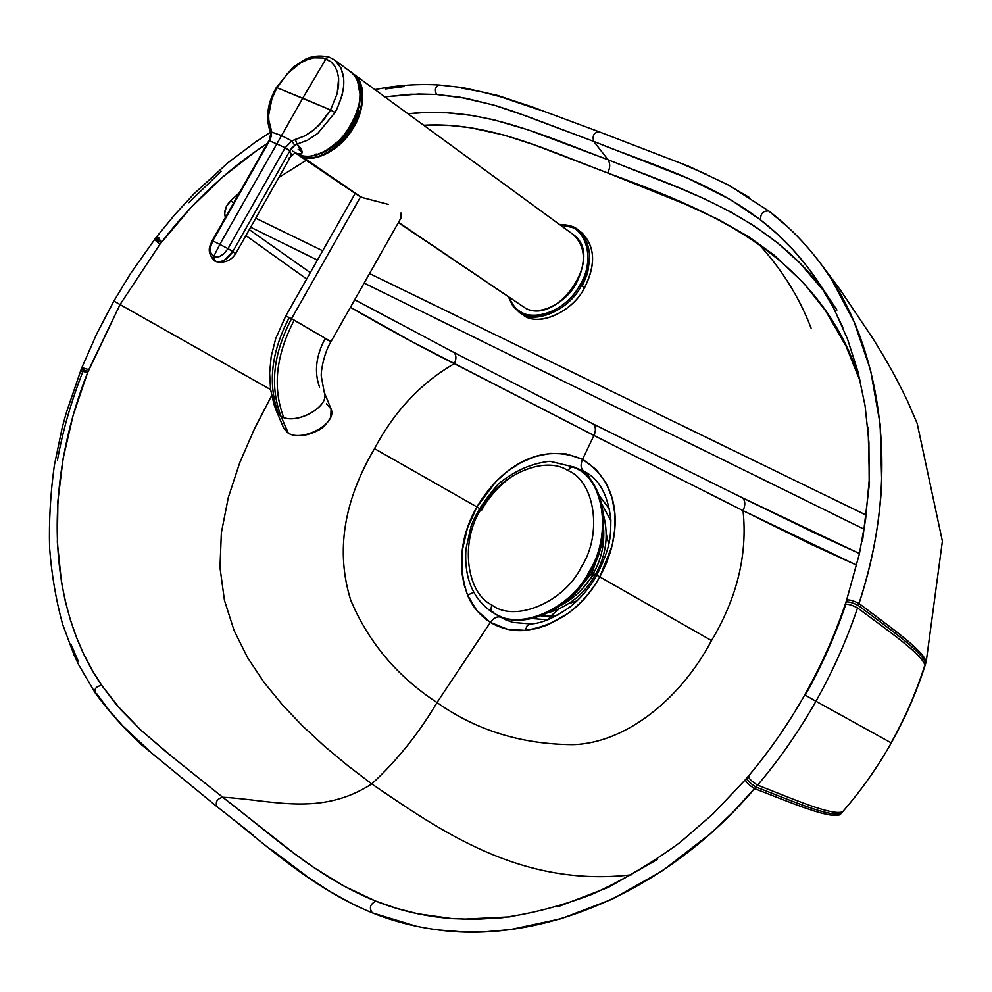 <?xml version="1.0" encoding="UTF-8"?>
<svg xmlns="http://www.w3.org/2000/svg" width="992" height="992" viewBox="0 0 992 992"><rect width="100%" height="100%" fill="white"/><g stroke="black" fill="none" stroke-linecap="round" stroke-linejoin="round"><path stroke-width="1.49" d="M589.558 259.433L587.574 273.284L582.217 286.155M559.451 224.465C568.54 224.7 574.814 226.56 578.286 230.02L579.365 230.9C594.964 243.958 596.688 262.93 584.536 287.792C573.426 310.533 541.31 326.12 526.206 316.584L521.284 313.546M581.386 232.302C595.163 246.103 596.217 264.591 584.536 287.792L581.399 285.572C569.073 310.88 533.026 325.388 519.213 312.232C533.026 325.388 569.073 310.88 581.399 285.572C593.092 262.334 592.063 243.821 578.286 230.02C592.063 243.821 593.092 262.334 581.399 285.572L580.022 284.791C593.65 263.748 588.702 232.202 571.479 227.23L560.282 225.072C584.325 222.034 597.159 257.684 580.022 284.791C562.464 318.11 516.671 326.604 509.355 297.625C512.356 305.189 516.869 310.335 522.92 313.063C537.701 322.375 569.148 307.074 580.022 284.791L584.536 287.792C572.223 313.063 536.213 327.521 522.4 314.377L520.093 312.827M508.512 297.054L512.79 305.809L519.213 312.232L512.951 305.982L508.66 297.154M298.505 154.38L296.806 153.524L298.232 154.479C310.67 161.535 337.02 148.527 349.345 127.931C362.167 109.616 364.114 80.761 351.205 72.18L334.812 60.202L341 68.002L343.716 78.318L343.703 86.366L342.203 94.972L337.33 108.202L335.048 112.518L317.849 133.325L307.52 140.256L297.042 144.1L301.097 148.54L302.275 152.235L300.774 154.206L296.806 153.524L301.469 153.884L302.275 152.235L297.042 144.1L307.52 140.256L317.849 133.325L335.048 112.518C346.791 89.181 346.716 71.746 334.837 60.214L334.081 59.656M348.49 70.221L344.98 67.778M334.106 59.681L329.493 57.238L327.943 57.238L325.971 58.888L330.844 61.69L334.676 65.98L337.305 71.56L338.632 78.219L338.594 85.672L337.193 93.657L330.547 109.951L335.048 112.518L330.547 109.951L323.479 120.255L314.7 129.196L304.829 135.892L295.294 139.438L297.042 144.1L295.294 139.438L291.834 140.938L294.636 145.179L297.042 144.1L292.02 147.572L289.8 150.945L291.102 154.02L290.644 156.674L291.102 154.02L289.8 150.945L294.636 145.179L291.834 140.938L304.829 135.892L312.356 131.068L319.25 124.98L330.547 109.951L337.193 93.657L338.632 78.219L337.305 71.56L334.676 65.98L330.844 61.69L323.144 57.982L325.971 58.888L302.721 98.196L325.971 58.888M270.283 131.725C265.397 117.949 267.406 103.23 276.297 87.569L276.991 87.705L276.297 87.569L292.962 67.344L304.569 59.681C311.897 55.874 320.218 55.068 329.542 57.251L329.493 57.238M289.627 157.79L288.325 158.261M290.383 157.071L290.644 156.674C293.855 153.636 295.777 152.483 296.422 153.239L292.727 151.131M296.186 153.227L296.806 153.524L296.186 153.227M348.39 70.382C355.148 74.388 359.129 81.58 360.319 91.958C361.696 115.233 338.78 143.232 335.618 144.014C323.566 153.934 312.306 157.84 301.816 155.707L296.806 153.524M276.991 87.705L287.506 73.482L300.402 63.017L307.198 59.681L313.881 57.809L323.144 57.982L313.881 57.809L307.198 59.681L300.402 63.017L287.506 73.482L276.991 87.705L330.547 109.951L302.721 98.196L281.517 135.606L291.834 140.938L281.517 135.606L276.793 143.939L285.175 147.771L291.834 140.938L285.175 147.771L289.937 150.685L285.175 147.771L289.8 150.945L284.977 148.106L227.999 248.632L232.872 251.435L289.8 150.945L232.872 251.435L235.736 253.543L227.999 248.632L285.175 147.771L276.793 143.939L302.721 98.196L276.991 87.705L271.944 98.679L276.991 87.705M270.717 133.697L271.647 132.072L270.99 128.799L270.704 133.672L271.647 132.072L281.517 135.606L271.647 132.072L271.287 136.164L269.477 140.814L276.793 143.939L269.477 140.814L271.287 136.164L271.647 132.072L268.832 120.206L268.671 115.097L269.576 107.235L271.944 98.679L268.671 115.097L268.832 120.206L270.99 128.799M269.117 141.434L270.717 133.722M269.477 140.814L212.796 240.895L219.827 244.416L276.793 143.939L219.827 244.416L227.999 248.632L219.827 244.416L213.64 256.568L219.12 256.692L224.118 253.592L227.999 248.632L224.118 253.592L220.373 256.184L217.025 257.139L213.64 256.568L213.392 259.482L216.417 261.69C222.592 262.496 228.073 259.073 232.872 251.435L224.242 260.363L219.17 261.95L215.128 261.181M213.466 259.966L211.358 256.072M216.516 261.714L214.656 261.008L213.64 256.568L210.577 252.328L210.378 248.149L212.251 240.684C211.073 244.082 204.947 250.753 214.582 260.97M212.796 240.895L210.614 246.636L210.577 252.328L213.64 256.568L219.827 244.416L212.796 240.895L268.882 140.728M295.963 153.301L301.295 155.546M356.649 78.48L360.208 91.351M337.23 142.575L347.522 131.105L355.21 117.168L347.522 131.105L337.23 142.575M302.275 152.074L298.208 149.284M326.157 150.796L343.43 137.169M352.966 123.343L359.612 102.399M359.476 103.54C355.806 124.558 344.323 140.492 325.029 151.33M316.845 154.02L314.861 154.343M398.387 222.642L525.624 308.289C557.74 325.587 604.736 256.816 573.587 234.794L572.843 234.248C585.54 245.991 586.706 262.285 576.327 283.142C566.68 302.907 538.78 316.535 525.624 308.289L519.858 304.395M300.96 156.438L360.617 196.763L300.874 155.806C313.819 163.829 342.872 147.597 353.685 125.885C364.572 105.003 364.932 88.263 354.739 75.652C382.49 99.684 331.464 171.827 300.874 155.806L300.96 156.438C313.398 163.494 339.735 150.511 352.048 129.94C364.845 111.662 366.767 82.82 353.871 74.239C366.767 82.82 364.845 111.662 352.048 129.94C339.735 150.511 313.398 163.494 300.96 156.438M525.624 308.289L398.536 222.394L525.624 308.289M298.84 154.74L300.874 155.806M358.112 85.052L360.22 94.761M320.205 153.698C344.546 142.265 357.914 123.405 360.294 97.117L358.025 111.55L352.123 125.228C344.125 139.227 333.225 148.788 319.424 153.946M360.17 98.63L359.24 106.826M330.286 148.837L321.086 153.264M317.961 157.257L313.794 157.381M359.761 82.906L361.262 84.94M353.14 73.706L573.587 234.794M352.569 73.334L353.871 74.239M355.173 193.44L285.77 315.952L291.536 318.705L360.617 196.763L359.154 196.044M362.316 197.47L360.617 196.763L291.536 318.705C273.122 353.76 269.626 386.322 281.046 416.404L276.644 411.568L274.003 404.438L270.556 389.236L269.613 373.116L271.188 356.612L275.702 338.594L285.77 315.952L294.264 320.168C275.9 355.136 272.391 387.624 283.762 417.62C299.696 423.708 330.299 405.517 324.21 392.2C330.758 406.844 295.219 425.506 281.046 416.404L283.762 417.62C272.391 387.624 275.9 355.136 294.264 320.168L330.993 341.645L325.004 338.78C315.927 355.992 314.104 372.099 319.548 387.103M276.644 411.568L281.046 416.404L288.176 433.12L283.786 428.246L288.771 433.454M289.267 317.527C270.952 352.42 267.48 384.834 278.864 414.78C267.48 384.834 270.952 352.42 289.267 317.527M400.892 218.166L330.993 341.645L291.536 318.705C273.122 353.76 269.626 386.322 281.046 416.404L288.412 433.392C296.286 437.187 305.896 436.344 317.242 430.863C322.214 428.804 326.715 424.266 330.77 417.235L331.08 408.977C337.652 423.696 302.324 442.296 288.176 433.12C302.324 442.296 337.652 423.696 331.08 408.977L326.418 403.856M324.062 391.828L331.08 408.977M401.14 217.781L401.016 212.958M388.504 204.426L363.246 197.817M592.1 572.892L598.759 553.325L592.1 572.892L593.253 573.636C600.867 560.43 604.351 545.885 603.706 529.976C604.351 545.885 600.867 560.43 593.253 573.636C585.974 586.83 575.472 597.246 561.732 604.884C575.472 597.246 585.974 586.83 593.253 573.636L590.463 571.938L592.112 572.868L579.068 588.467L592.1 572.892M596.676 575.472L595.312 574.703L596.676 575.472M595.274 574.79C605.864 556.078 608.716 536.56 603.83 516.212C608.716 536.56 605.864 556.078 595.274 574.79C584.846 593.34 569.768 605.802 550.052 612.176C569.768 605.802 584.846 593.34 595.274 574.79M581.833 589.372L594.183 574.07M481.579 510.26C489.068 496.645 499.67 484.989 513.348 475.28M576.265 468.249L577.877 469.228C605.046 482.868 611.072 537.565 589.223 571.454L590.364 572.099C612.2 538.222 606.162 483.55 578.993 469.923L577.617 469.08C605.628 481.728 612.771 537.478 590.364 572.099C572.421 608.914 521.532 631.606 496.161 614.383C521.532 631.606 572.421 608.914 590.364 572.099L589.223 571.454C571.194 608.456 520.031 631.098 494.748 613.639L491.015 610.452L491.908 605.008C465.868 592.646 460.375 541.024 480.686 509.789C496.967 476.247 543.889 454.485 567.833 470.53L570.896 467.393L574.356 467.182M480.686 509.789C460.375 541.024 465.868 592.646 491.908 605.008C514.65 622.902 564.138 602.541 581.337 567.002C602.851 533.919 594.803 480.909 567.833 470.53C543.889 454.485 496.967 476.247 480.686 509.789M492.528 612.362L494.748 613.639C520.031 631.098 571.194 608.456 589.223 571.454C611.072 537.565 605.046 482.868 577.877 469.228L572.483 466.86L569.867 468.088L567.833 470.53C594.803 480.909 602.851 533.919 581.337 567.002C564.138 602.541 514.65 622.902 491.908 605.008L490.804 609.311L492.528 612.362M230.876 200.57L233.554 202.889L230.876 200.57L239.196 192.956L230.876 200.57C225.531 205.902 223.696 211.507 225.358 217.384L224.713 213.206L226.374 206.559L230.876 200.57M278.851 177.494L306.193 160.344L278.851 177.494M820.533 285.423L807.327 266.736L792.893 249.624L777.319 234.075L760.69 220.05L731.017 199.975L688.82 178.721L593.737 141.434L608.034 159.762C610.365 163.444 610.254 167.846 607.687 172.968L534.13 144.82L504.048 135.061L470.096 127.658L449.86 125.476L423.658 125.24C488.138 121.632 544.943 149.246 607.687 172.968C610.254 167.846 610.365 163.444 608.034 159.762C541.223 134.652 479.657 105.462 407.972 113.77L422.666 112.666L446.846 112.778L470.704 115.233L493.979 119.809L528.203 129.902L608.034 159.762L593.737 141.434L514.699 111.823L495.368 105.524L466.153 98.295L436.542 94.476L418.587 94.004L384.822 96.856L410.787 94.228L436.542 94.476C434.422 89.689 435.314 86.54 439.245 85.002L439.307 85.014M250.654 227.23L317.415 260.09L250.654 227.23M364.151 283.104L864.119 529.22L364.151 283.104M866.177 515.121L369.557 273.556L866.177 515.121M322.698 250.765L255.762 218.215L322.698 250.765M83.911 369.012L81.89 367.573L88.796 369.644L120.044 304.569L159.836 244.379L154.516 239.518L159.836 244.379L161.832 241.788C192.981 201.599 228.135 168.838 267.294 143.505L256.395 150.796L222.679 177.022L190.985 207.551L159.836 244.379L120.044 304.569L270.605 389.583L116.002 302.25M306.702 279.012L245.904 235.612L306.702 279.012M742.524 497.872L815.486 533.374L859.444 553.524L742.524 497.872L593.241 424.006L742.524 497.872C745.364 500.873 745.538 505.139 743.045 510.644L593.972 435.476C596.068 430.491 595.82 426.672 593.241 424.006L453.852 352.396L593.241 424.006C595.82 426.672 596.068 430.491 593.972 435.476L412.87 342.091L350.449 307.284C387.066 328.55 421.687 347.349 454.336 363.667L593.972 435.476L582.527 459.346L593.972 435.476L743.045 510.644C747.646 554.404 737.13 597.73 711.512 640.584C737.13 597.73 747.646 554.404 743.045 510.644C745.538 505.139 745.364 500.873 742.524 497.872M249.29 229.636L310.298 272.664L249.29 229.636M354.739 299.72L453.852 352.396C456.407 355.062 456.568 358.831 454.336 363.667C456.568 358.831 456.407 355.062 453.852 352.396L354.739 299.72M57.462 460.152C62.818 430.578 71.226 401.252 82.671 372.149L80.65 370.698L87.594 372.707C42.805 486.179 47.492 607.054 101.792 685.472L120.23 709.094L141.41 730.62L172.658 757.169L222.692 797.233C216.95 798.87 215.09 802.057 217.124 806.794C215.09 802.057 216.95 798.87 222.692 797.233C272.366 799.924 320.627 816.912 371.752 783.916L347.572 765.477L324.644 746.368L303.006 726.404L282.894 705.399L264.182 682.57L247.715 657.845L234.1 630.54L224.452 600.346L219.976 567.523L221.352 532.84L228.309 497.513L239.791 462.582L254.572 428.581L271.672 395.622L254.572 428.581L239.791 462.582L228.309 497.513L221.352 532.84L219.976 567.523L224.452 600.346L234.1 630.54L247.715 657.845L264.182 682.57L282.894 705.399L303.006 726.404L324.644 746.368L347.572 765.477L371.752 783.916C439.295 829.771 520.354 888.014 631.83 874.746C520.354 888.014 439.295 829.771 371.752 783.916C397.135 760.442 418.884 733.324 437.013 702.559C397.284 676.507 368.516 642.345 350.697 600.073C335.631 551.626 343.567 501.146 374.505 448.644C343.567 501.146 335.631 551.626 350.697 600.073C368.516 642.345 397.284 676.507 437.013 702.559L490.37 622.381C493.842 617.694 497.414 616.007 501.084 617.334L504.32 618.996L501.084 617.334C497.414 616.007 493.842 617.694 490.37 622.381C501.481 628.841 513.112 631.507 525.252 630.404C558.347 624.861 583.184 607.017 599.763 576.885C591.406 591.629 580.791 603.818 567.908 613.453L547.795 624.898L536.87 628.506L525.252 630.404L507.433 629.25L490.37 622.381L437.013 702.559C476.284 730.372 521.643 744.397 573.103 744.632C626.212 743.144 680.996 698.467 711.512 640.584L599.763 576.885C621.091 538.309 624.563 485.572 582.527 459.346C580.295 464.727 580.704 468.646 583.755 471.076L587.202 473.085L583.755 471.076L586.842 472.973L591.976 482.112L586.842 472.973L574.926 467.492L583.755 471.076C580.704 468.646 580.295 464.727 582.527 459.346C537.019 440.324 497.996 471.25 476.929 506.937L374.505 448.644C394.469 411.122 421.079 382.8 454.336 363.667C421.079 382.8 394.469 411.122 374.505 448.644L476.929 506.937L496.136 481.368L507.867 471.026L520.726 462.706L534.75 456.655L550.151 453.394L566.494 453.952L582.527 459.346L596.155 469.489L606.013 482.844L612.052 497.81L614.817 513.372L614.792 529.331L612.176 545.538L599.763 576.885L711.512 640.584C680.996 698.467 626.212 743.144 573.103 744.632C521.643 744.397 476.284 730.372 437.013 702.559C418.884 733.324 397.135 760.442 371.752 783.916C320.627 816.912 272.366 799.924 222.692 797.233L294.004 853.269L313.088 867.045L343.368 885.819L375.844 901.145L396.391 908.3L417.731 913.768L452.216 918.642C425.184 916.509 399.726 910.681 375.844 901.145C370.09 904.134 368.912 908.04 372.322 912.851C368.912 908.04 370.09 904.134 375.844 901.145C313.968 876.221 267.567 831.085 222.692 797.233L166.755 752.395L140.108 729.418L116.027 704.208L101.792 685.472C96.509 686.154 94.265 688.572 95.058 692.726L96.844 693.842L109.058 710.284L122.512 725.66L152.508 753.784M608.034 159.762L680.475 188.468L705.523 199.33L730.434 211.755L754.701 226.25L778.026 243.288L799.738 262.93L824.426 291.648C767.647 213.974 678.441 188.145 608.034 159.762M747.298 778.286L746.579 778.261C747.832 781.039 750.969 783.953 755.978 787.003C792.124 801.015 830.279 817.619 841.228 813.378L841.228 813.378C830.279 817.619 792.124 801.015 755.978 787.003C750.969 783.953 747.832 781.039 746.579 778.261L748.129 776.426C749.419 779.166 752.581 782.068 757.59 785.118C793.674 799.23 831.804 815.932 842.592 811.828L842.592 811.828C831.804 815.932 793.674 799.23 757.59 785.118C752.581 782.068 749.419 779.166 748.129 776.426C769.383 751.242 788.256 724.061 804.748 694.884L805.268 695.156C821.649 666.041 835.115 635.922 845.668 604.798L845.258 604.227C848.222 603.954 852.326 605.182 857.547 607.885C846.734 640.051 832.871 671.175 815.945 701.245C798.969 731.278 779.526 759.24 757.59 785.118L733.1 812.014L710.495 833.602L662.47 870.778L612.138 899.211L561.075 918.741L510.706 929.516L486.092 931.711L461.974 931.835L438.551 929.95M862.457 541.533L869.476 483.178L868.112 427.168M842.84 327.372L832.424 305.685M462.632 919.212L510.049 916.881M558.992 906.341L608.493 887.282L657.126 859.605M476.929 506.937L479.297 508.276L476.929 506.937C460.449 535.841 457.324 565.229 467.567 595.076L473.692 592.385L467.567 595.076L463.934 584.114L461.987 573.066L462.222 550.721L467.368 528.327L476.929 506.937M504.32 618.996L500.526 616.416L504.32 618.996L512.294 619.554L504.32 618.996L505.846 619.901L504.32 618.996M586.842 472.973L587.896 473.544L586.842 472.973M547.733 619.802L532.642 618.586L547.733 619.802M550.647 616.168L548.167 619.64L550.647 616.168L558.868 609.088L550.647 616.168L558.161 614.904L550.647 616.168L541.31 616.02L550.647 616.168M609.634 509.33L599.441 495.888L609.634 509.33M602.094 504.643L610.898 520.788L602.094 504.643M568.862 603.62L576.972 600.854L568.862 603.62M608.741 544.162L606.385 534.49L608.741 544.162M188.753 202.628L221.303 171.207M385.479 88.97L404.166 86.527M270.469 132.258L256.035 141.658L227.949 162.75L194.072 193.75L174.79 214.632L156.562 236.865L161.832 241.788L156.562 236.865L155.608 238.092L160.902 242.99L155.608 238.092L130.299 273.941L113.869 301.06L120.044 304.569L87.594 372.707L88.796 369.644L81.89 367.573L81.22 369.247L66.08 413.466L62.161 427.825L54.337 465.446C50.443 493.508 48.868 521.036 49.6 548.03C51.621 574.529 55.961 599.962 62.62 624.315L74.028 654.918L78.703 664.801L95.058 692.726C108.785 711.487 124.174 728.736 141.224 744.496L217.037 806.707M78.38 661.552L70.903 644.143M88.152 371.293L81.232 369.26M95.058 692.726C94.265 688.572 96.509 686.154 101.792 685.472L92.182 670.195L83.712 654.1L76.409 637.211L70.271 619.541L65.274 601.127L61.467 582.093L57.35 542.388L57.896 500.91L63.153 458.366L73.123 415.388L87.594 372.707L80.65 370.698M350.523 902.869L329.232 891.052L308.958 877.883L271.213 849.462M253.282 835.227L235.637 821.165M415.871 926.119L372.322 912.851C392.138 920.849 413.094 926.392 435.19 929.504C534.787 944.446 662.358 896.954 754.59 788.628C790.773 802.54 828.952 819.07 840.05 814.717C828.952 819.07 790.773 802.54 754.59 788.628L757.59 785.118C779.526 759.24 798.969 731.278 815.945 701.245L891.275 742.921L815.945 701.245C832.871 671.175 846.734 640.051 857.547 607.885C888.448 631.011 922.498 654.571 925.04 665.52C922.498 654.571 888.448 631.011 857.547 607.885C852.326 605.182 848.222 603.954 845.258 604.227L846.672 599.962C849.66 599.614 853.765 600.792 858.998 603.483L858.328 605.529C889.179 628.754 923.143 652.389 925.66 663.549C923.143 652.389 889.179 628.754 858.328 605.529C853.095 602.826 849.003 601.636 846.027 601.933L846.424 602.516M840.05 814.705L842.592 811.828C861.106 790.587 877.337 767.622 891.275 742.921L891.275 742.921C905.188 718.196 916.447 692.391 925.04 665.52L926.193 661.838C923.688 650.504 889.787 626.808 858.998 603.483C889.787 626.808 923.688 650.504 926.193 661.838L942.4 541.173L917.178 423.485L907.37 400.731C891.634 368.528 884.653 357.839 873.605 339.574L839.579 288.858L820.173 262.93L830.961 278.405L853.951 321.482L870.592 370.289L880.14 424.204L881.739 482.05C879.916 522.077 872.34 562.563 858.998 603.483C853.765 600.792 849.66 599.614 846.672 599.962L847.081 600.557M924.37 666.55C915.963 692.924 904.878 718.332 891.126 742.797M769.308 211.494L786.42 225.804M811.915 252.476L820.173 262.93L811.952 252.514M684.827 165.032L706.676 174.443M728.252 185.144L749.22 197.408M461.466 88.065L481.48 91.81L501.258 96.968L540.268 110.236M757.094 242.358C781.101 268.138 799.106 296.744 811.109 328.166M501.084 617.334L505.089 619.541L501.084 617.334M490.37 622.381C479.682 615.3 472.08 606.199 467.567 595.076L476.631 610.241L490.37 622.381M505.102 619.541L512.628 622.381L530.224 623.906L527.124 625.84L525.252 630.404L527.124 625.84L530.323 623.894M530.224 623.906C540.702 623.819 554.007 618.128 570.14 606.831C580.754 598.275 589.645 587.735 596.824 575.199L598.982 576.402M804.748 694.884L815.945 701.245L804.748 694.884C821.19 665.669 834.694 635.45 845.258 604.227M748.129 776.426L748.848 776.451M746.579 778.261L745.228 779.848C746.455 782.638 749.58 785.565 754.59 788.628C749.58 785.565 746.455 782.638 745.228 779.848L745.947 779.861M858.328 605.529L858.998 603.483C902.782 472.118 880.338 341.372 820.173 262.93C804.958 242.829 787.834 225.519 768.8 211.011L728.785 185.194L689.279 166.532L598.97 131.75C593.898 132.544 592.162 135.768 593.737 141.434C645.569 162.738 707.78 179.602 760.69 220.05C760.232 213.714 762.935 210.701 768.8 211.011C762.935 210.701 760.232 213.714 760.69 220.05C782.75 237.014 802.02 257.771 818.524 282.36L834.346 309.43L847.552 339.177L857.882 371.417L865.098 405.926L868.93 442.395L869.166 480.438L865.57 519.622L859.345 553.982L846.672 599.962M856.704 565.192L810.985 544.273L743.045 510.644L856.704 565.192M154.516 239.518L156.798 240.486M155.608 238.092L157.902 239.06M156.562 236.865L158.856 237.82M436.542 94.476L459.829 97.166L493.656 105.016L526.888 116.213L593.737 141.434C592.162 135.768 593.898 132.544 598.97 131.75L531.6 106.69L497.612 95.443L462.88 87.618L439.245 85.002C435.314 86.54 434.422 89.689 436.542 94.476M607.687 172.968C700.414 207.34 820.024 250.579 860.585 382.404L846.139 346.307L825.332 310.422L803.594 282.956L773.847 254.882L748.712 236.766L718.568 219.579L685.484 204.315L607.687 172.968M216.802 261.789C225.01 263.178 231.322 260.425 235.736 253.543L290.644 156.674M212.251 240.684L268.72 141.013M354.628 75.528L351.317 72.267M298.307 155.012L358.224 195.498M296.149 153.413L297.55 154.504M359.823 101.457C356.066 124.595 343.852 141.546 323.181 152.297M330.993 341.645C323.466 353.673 320.639 373.128 321.334 376.501L324.21 392.2M276.805 411.94L283.786 428.246M288.387 433.38L283.948 428.631M578.993 469.923L574.256 467.133L549.89 461.28C531.489 463.289 514.228 470.927 498.108 484.183C484.034 500.6 475.007 514.699 471.014 526.454L465.955 548.973C464.045 577.964 472.862 599.081 492.392 612.3L495.913 614.246M836.938 310.025L818.524 282.36M113.869 301.06L96.708 333.833L81.89 367.573M587.202 473.085C600.383 480.996 608.282 496.67 610.874 520.118C610.576 538.619 610.675 546.406 596.824 575.199M452.216 918.642L474.647 919.373L501.853 917.798C531.315 913.744 561.187 905.981 591.48 894.524C621.724 880.896 651.273 863.524 680.128 842.382L713.062 813.837L745.228 779.848M217.124 806.794C261.64 840.695 309.293 887.232 372.322 912.851M439.245 85.002C418.029 83.712 396.577 85.238 374.902 89.615"/></g></svg>
